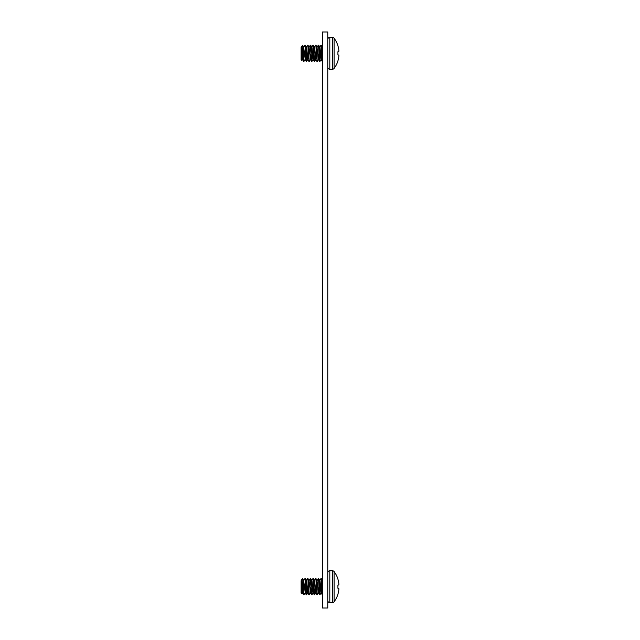 <?xml version="1.0" encoding="UTF-8"?>
<svg xmlns="http://www.w3.org/2000/svg" width="640" height="640" viewBox="0 0 640 640"><rect width="100%" height="100%" fill="white"/><g stroke="black" fill="none" stroke-linecap="round" stroke-linejoin="round"><path stroke-width="0.96" d="M322.4 32L322.4 608L327.776 608L327.776 32L322.4 32M303.088 589.344L302.44 592.544M304.984 593L303.936 594.776L303.272 586.664L303.776 580.792L303.272 586.664L302.712 578.712L303.128 583.992L303.648 580.328L305.272 593.04L303.608 580.296M306.44 580.792L305.936 586.664L304.936 578.56L306.272 594.776L306.312 580.328L307.608 593.04L308.272 586.664L309.272 594.776L307.936 578.56L308.272 586.664L307.776 592.544M309.104 580.792L308.608 586.664L309.104 580.792M311.088 589.344L310.44 592.544L310.936 586.664L311.936 594.776L310.272 578.56L310.936 586.664L310.44 592.544M311.776 580.792L311.272 586.664L311.648 580.328L312.936 593.04L313.608 586.664L314.608 594.776L313.272 578.56L313.608 586.664L313.104 592.544M314.44 580.792L313.936 586.664L314.312 580.328L315.608 593.04L316.272 586.664L317.272 594.776L315.936 578.56L316.272 586.664L315.776 592.544M317.104 580.792L316.608 586.664L316.984 580.328L318.272 593.04L318.936 586.664L319.936 594.776L318.608 578.56L318.936 586.664L318.44 592.544M319.776 580.792L319.272 586.664L319.648 580.328L320.936 593.04L321.608 586.664L322.4 594.776M322.4 593.8L321.936 586.664L322.4 581.056L321.936 586.664L321.272 578.56L321.608 586.664L321.104 592.544M302.56 593L303.576 594.744L302.56 593L301.936 586.664C301.656 581.576 301.384 579.616 301.104 580.792L302.272 593.04L302.936 586.664L303.936 594.776M321.272 578.56L322.4 580.296M308.456 583.992L308.984 580.328L310.608 593.04M305.104 592.544L305.608 586.664L305.104 592.544M337.92 578.992L337.92 578.992A25.152 25.152 0 0 0 334.088 571.568A2.04 2.04 0 0 0 332.456 570.752L329.816 570.752A2.04 2.04 0 0 0 327.776 572.792A2.04 2.04 0 0 1 329.816 570.752L329.816 602.584A2.04 2.04 0 0 1 327.776 600.536M337.92 594.176A25.152 25.056 -90 0 0 338.736 590.728L338.736 590.728A25.152 25.056 -90 0 1 337.92 594.176L337.92 594.344A25.152 25.152 0 0 1 334.088 601.768A2.04 2.04 0 0 1 332.456 602.584L332.456 570.752A2.04 2.04 0 0 1 334.088 571.568L334.088 601.768A2.04 2.04 0 0 1 332.456 602.584L329.816 602.584M338.752 582.736L338.752 582.736A25.136 23.136 -12.9 0 1 338.888 584.176L338.888 584.36A25.136 9.584 -5.4 0 1 338.752 584.968L337.92 585.064L338.736 584.992L337.92 585.064L337.92 588.272L338.752 588.368A25.136 9.584 -174.6 0 1 338.888 588.976L338.888 589.16A25.136 23.136 -167.1 0 1 338.752 590.6L338.752 590.6M338.752 588.368L337.92 588.272L338.736 588.336L337.92 588.272L337.92 585.064L338.736 584.992L337.92 585.064M316.456 583.992L316.984 580.328L315.936 578.56M305.752 589.344L305.272 593.04M305.232 593L306.24 594.744L305.232 593L304.608 586.664M307.896 593L308.904 594.744L307.896 593L306.608 580.296L305.272 578.56M308.416 589.344L307.936 593.04M310.56 593L311.576 594.744L310.56 593L308.936 580.296M313.232 593L314.24 594.744L313.232 593L311.936 580.296L310.608 578.56M313.752 589.344L313.272 593.04M315.896 593L316.904 594.744L315.896 593L314.608 580.296L313.272 578.56M316.416 589.344L315.936 593.04M318.56 593L319.576 594.744L318.56 593L316.936 580.296M319.088 589.344L318.608 593.04M321.232 593L322.24 594.744L321.232 593L319.936 580.296L318.608 578.56M321.752 589.344L321.272 593.04M319.896 580.328L320.936 578.56M317.232 580.328L318.272 578.56M314.56 580.328L315.608 578.56M311.896 580.328L312.936 578.56M309.232 580.328L310.272 578.56M306.56 580.328L307.608 578.56M303.896 580.328L304.936 578.56M301.232 580.328L302.936 586.664L301.848 593.784L301.272 580.296M307.648 593L306.608 594.776M307.976 578.592L308.984 580.328L307.936 578.56M310.312 593L309.272 594.776M312.984 593L311.936 594.776M315.648 593L314.608 594.776M318.312 593L317.272 594.776M320.984 593L319.936 594.776M321.792 583.992L322.272 580.296M319.128 583.992L319.608 580.296M313.792 583.992L314.272 580.296M311.128 583.992L311.608 580.296M308.984 580.328L309.608 586.664M305.792 583.992L306.272 580.296M301.496 579.896L302.688 578.704L303.648 580.328L304.272 586.664M301.104 580.792L301.104 593.04L301.848 593.784L302.32 593M302.152 589.72L302.44 582.048M302.84 584.816L302.84 579.736M338.736 582.608A25.152 25.056 -90 0 0 337.92 579.16M338.736 588.336L337.92 588.272M303.088 56.008L302.44 59.208M304.984 59.672L303.936 61.44L303.272 53.336L303.776 47.456L303.272 53.336L302.712 45.384L303.128 50.656L303.648 47L305.272 59.704L303.608 46.96M306.44 47.456L305.936 53.336L304.936 45.224L306.272 61.44L306.312 47L307.608 59.704L308.272 53.336L309.272 61.44L307.936 45.224L308.272 53.336L307.776 59.208M309.104 47.456L308.608 53.336L309.104 47.456M311.088 56.008L310.44 59.208L310.936 53.336L311.936 61.44L310.272 45.224L310.936 53.336L310.44 59.208M311.776 47.456L311.272 53.336L311.648 47L312.936 59.704L313.608 53.336L314.608 61.44L313.272 45.224L313.608 53.336L313.104 59.208M314.44 47.456L313.936 53.336L314.312 47L315.608 59.704L316.272 53.336L317.272 61.44L315.936 45.224L316.272 53.336L315.776 59.208M317.104 47.456L316.608 53.336L316.984 47L318.272 59.704L318.936 53.336L319.936 61.44L318.608 45.224L318.936 53.336L318.44 59.208M319.776 47.456L319.272 53.336L319.648 47L320.936 59.704L321.608 53.336L322.4 61.44M322.4 60.472L321.936 53.336L322.4 47.72L321.936 53.336L321.272 45.224L321.608 53.336L321.104 59.208M302.56 59.672L303.576 61.408L302.56 59.672L301.936 53.336C301.656 48.248 301.384 46.288 301.104 47.456L302.272 59.704L302.936 53.336L303.936 61.44M321.272 45.224L322.4 46.96M308.456 50.656L308.984 47L310.608 59.704M305.104 59.208L305.608 53.336L305.104 59.208M337.92 45.656L337.92 45.656A25.152 25.152 0 0 0 334.088 38.232A2.04 2.04 0 0 0 332.456 37.416L329.816 37.416A2.04 2.04 0 0 0 327.776 39.464A2.04 2.04 0 0 1 329.816 37.416L329.816 69.248A2.04 2.04 0 0 1 327.776 67.208M337.92 60.84A25.152 25.056 -90 0 0 338.736 57.392L338.736 57.392A25.152 25.056 -90 0 1 337.92 60.84L337.92 61.008A25.152 25.152 0 0 1 334.088 68.432A2.04 2.04 0 0 1 332.456 69.248L332.456 37.416A2.04 2.04 0 0 1 334.088 38.232L334.088 68.432A2.04 2.04 0 0 1 332.456 69.248L329.816 69.248M338.752 49.4L338.752 49.4A25.136 23.136 -12.9 0 1 338.888 50.84L338.888 51.024A25.136 9.584 -5.4 0 1 338.752 51.632L337.92 51.728L338.736 51.664L337.92 51.728L337.92 54.936L338.752 55.032A25.136 9.584 -174.6 0 1 338.888 55.64L338.888 55.824A25.136 23.136 -167.1 0 1 338.752 57.264L338.752 57.264M337.92 51.728L338.736 51.664L337.92 51.728L337.92 54.936L338.752 55.032M313.792 50.656L314.608 46.96L315.896 59.672L316.936 61.44M316.456 50.656L316.984 47L315.936 45.224M305.752 56.008L305.272 59.704M305.232 59.672L306.24 61.408L305.232 59.672L304.608 53.336M307.896 59.672L308.904 61.408L307.896 59.672L306.608 46.96L305.272 45.224M308.416 56.008L307.936 59.704M310.56 59.672L311.576 61.408L310.56 59.672L308.936 46.96M313.232 59.672L314.24 61.408L313.232 59.672L311.936 46.96L310.608 45.224M313.752 56.008L313.272 59.704M316.416 56.008L315.936 59.704M318.56 59.672L319.576 61.408L318.56 59.672L316.936 46.96M319.088 56.008L318.608 59.704M321.232 59.672L322.24 61.408L321.232 59.672L319.936 46.96L318.608 45.224M321.752 56.008L321.272 59.704M320.904 45.256L319.896 47M317.232 47L318.272 45.224M314.56 47L315.608 45.224M312.904 45.256L311.896 47M309.232 47L310.272 45.224M306.56 47L307.608 45.224M304.904 45.256L303.896 47M301.232 47L302.936 53.336L301.848 60.448L301.272 46.96M307.648 59.672L306.608 61.44M307.976 45.256L308.984 47L307.936 45.224M310.312 59.672L309.272 61.44M312.984 59.672L311.936 61.44M314.272 46.96L313.272 45.224M315.648 59.672L314.608 61.44M318.312 59.672L317.272 61.44M320.984 59.672L319.936 61.44M321.792 50.656L322.272 46.96M319.128 50.656L319.608 46.96M311.128 50.656L311.608 46.96M308.984 47L309.608 53.336M305.792 50.656L306.272 46.96M301.496 46.568L302.688 45.376L303.648 47L304.272 53.336M301.104 47.456L301.104 59.704L301.848 60.448L302.32 59.672M302.152 56.392L302.44 48.712M302.84 51.488L302.84 46.408M338.736 49.272A25.152 25.056 -90 0 0 337.92 45.824M305.304 578.592L306.312 580.328M310.64 578.592L311.648 580.328M313.304 578.592L314.312 580.328M315.976 578.592L316.984 580.328M318.64 578.592L319.648 580.328M321.304 578.592L322.312 580.328M303.648 580.328L302.712 578.712M315.896 59.672L316.904 61.408M305.304 45.256L306.312 47M310.64 45.256L311.648 47M313.304 45.256L314.312 47M315.976 45.256L316.984 47M318.64 45.256L319.648 47M321.304 45.256L322.312 47M303.648 47L302.712 45.384"/></g></svg>
